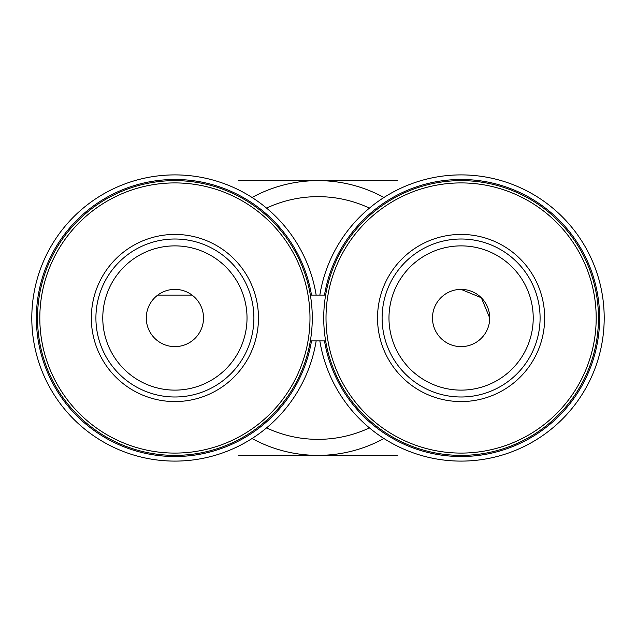 <?xml version="1.0" encoding="UTF-8"?>
<svg xmlns="http://www.w3.org/2000/svg" width="636" height="636" viewBox="0 0 636 636"><rect width="100%" height="100%" fill="white"/><g stroke="black" fill="none" stroke-linecap="round" stroke-linejoin="round"><path stroke-width="0.95" d="M247.022 318A72.122 72.122 -90 0 0 174.9 245.878A72.122 72.122 -90 0 0 102.778 318A72.122 72.122 90 0 1 174.9 245.878A72.122 72.122 90 0 1 247.022 318A72.122 72.122 90 0 1 174.9 390.122A72.122 72.122 90 0 1 102.778 318M203.52 318A28.62 28.62 0 0 0 174.9 289.38A28.62 28.62 0 0 0 146.28 318A28.62 28.62 0 0 0 174.9 346.62A28.62 28.62 0 0 0 203.52 318M91.33 318A83.57 83.57 0 0 0 174.9 401.57A83.57 83.57 0 0 0 258.47 318A83.57 83.57 0 0 0 174.9 234.43A83.57 83.57 0 0 0 91.33 318M39.814 318A135.086 135.086 0 0 0 174.9 453.086A135.086 135.086 0 0 0 309.986 318A135.086 135.086 0 0 0 174.9 182.914A135.086 135.086 0 0 0 39.814 318M432.48 318A28.62 28.62 0 0 1 461.1 289.38A28.62 28.62 0 0 1 489.72 318A28.62 28.62 0 0 1 461.1 346.62A28.62 28.62 0 0 1 432.48 318M37.524 318A137.376 137.376 0 0 0 174.9 455.376A137.376 137.376 0 0 0 312.276 318A137.376 137.376 0 0 0 174.9 180.624A137.376 137.376 0 0 0 37.524 318M388.978 318A72.122 72.122 -90 0 1 461.1 245.878A72.122 72.122 -90 0 1 533.222 318A72.122 72.122 -90 0 1 461.1 390.122A72.122 72.122 -90 0 1 388.978 318A72.122 72.122 -90 0 1 461.1 245.878A72.122 72.122 -90 0 1 533.222 318M598.476 318A137.376 137.376 0 0 1 461.1 455.376A137.376 137.376 0 0 1 323.724 318A137.376 137.376 0 0 1 461.1 180.624A137.376 137.376 0 0 1 598.476 318M599.621 318A138.521 138.521 0 0 0 472.588 179.956A138.521 138.521 0 0 0 324.487 295.104L311.513 295.104A138.521 138.521 0 0 0 99.113 202.049A138.521 138.521 0 0 0 99.113 433.951A138.521 138.521 0 0 0 311.513 340.896L324.487 340.896A138.521 138.521 0 0 0 472.588 456.044A138.521 138.521 0 0 0 599.621 318M324.487 340.896L319.844 340.896A143.1 143.1 0 0 0 472.588 460.639A143.1 143.1 0 0 0 604.2 318A143.1 143.1 0 0 0 472.588 175.361A143.1 143.1 0 0 0 319.844 295.104M377.53 318A83.57 83.57 0 0 0 461.1 401.57A83.57 83.57 0 0 0 544.67 318A83.57 83.57 0 0 0 461.1 234.43A83.57 83.57 0 0 0 377.53 318M326.014 318A135.086 135.086 0 0 0 461.1 453.086A135.086 135.086 0 0 0 596.186 318A135.086 135.086 0 0 0 461.1 182.914A135.086 135.086 0 0 0 326.014 318M316.156 295.104A143.1 143.1 0 0 0 163.412 175.361A143.1 143.1 0 0 0 31.8 318A143.1 143.1 0 0 0 163.412 460.639A143.1 143.1 0 0 0 316.156 340.896M238.683 455.376L318 455.376A137.376 137.376 0 0 1 252.063 438.514A137.376 137.376 0 0 0 383.937 438.514A137.376 137.376 0 0 1 318 455.376L397.317 455.376M311.513 295.104L313.389 295.104M266.548 427.901A121.349 121.349 0 0 0 369.452 427.901M369.452 208.099A121.349 121.349 0 0 0 266.548 208.099M192.072 295.104L157.728 295.104M397.317 180.624L318 180.624A137.376 137.376 0 0 1 383.937 197.486A137.376 137.376 0 0 0 252.063 197.486A137.376 137.376 0 0 1 318 180.624L238.683 180.624M253.891 318A78.991 78.991 90 0 1 174.9 396.991A78.991 78.991 90 0 1 95.909 318A78.991 78.991 90 0 1 174.9 239.009A78.991 78.991 90 0 1 253.891 318M540.091 318A78.991 78.991 -90 0 1 461.1 396.991A78.991 78.991 -90 0 1 382.109 318A78.991 78.991 -90 0 1 461.1 239.009A78.991 78.991 -90 0 1 540.091 318M489.72 318L481.333 297.759L461.1 289.38"/></g></svg>
